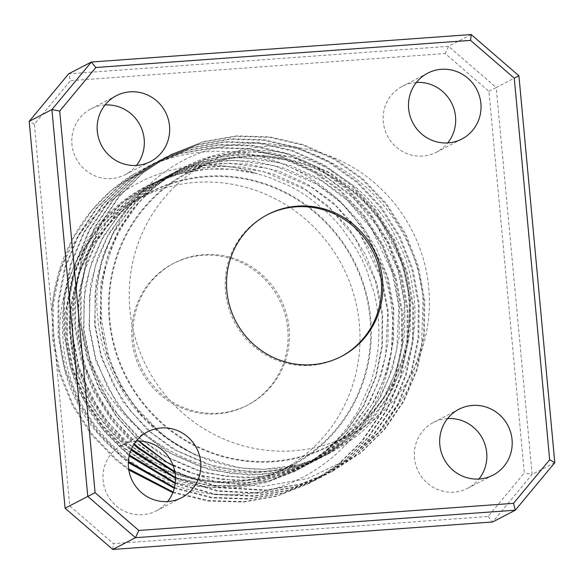 <?xml version="1.0" encoding="UTF-8"?>
<svg xmlns="http://www.w3.org/2000/svg" width="584" height="584" viewBox="0 0 584 584"><rect width="100%" height="100%" fill="white"/><g stroke="black" fill="none" stroke-linecap="round" stroke-linejoin="round"><path stroke-width="0.44" stroke-dasharray="2.92 2.19" d="M379.344 211.357C385.082 218.854 387.185 221.686 392.733 231.016L403.128 252.339L407.179 263.603L410.384 275.049L414.26 298.351C415.377 308.812 414.983 322.383 414.078 330.157L411.121 348.319L406.749 364.08L394.923 390.886C385.002 408.625 372.074 423.823 356.138 436.482L344.662 444.716L328.5 453.856C324.419 455.98 311.447 461.448 302.935 463.579L297.19 465.068A160.527 156.023 -117.4 0 1 199.399 456.308C184.559 449.877 170.944 441.373 158.549 430.795L136.211 407.508C123.107 390.769 113.552 372.205 107.551 351.816L101.667 320.974L101.339 294.978L103.185 279.291L105.573 267.706L112.88 245.273L117.807 234.476L123.48 224.168L136.999 205.101C143.423 197.151 152.92 188.238 159.023 183.456C168.783 175.777 178.259 169.776 187.435 165.462C195.428 161.688 202.29 158.943 208.028 157.227C215.408 154.928 222.584 153.22 229.541 152.088L251.777 150.103L262.895 150.322L273.969 151.336C294.664 154.023 314.185 160.585 332.515 171.024L356.386 187.698L367.059 197.523L379.344 211.357M173.214 465.791L216.788 482.223L262.574 486.56L307.637 478.573L348.823 458.674L383.126 428.276L407.997 389.557L421.597 345.356L422.969 298.782C415.844 209.787 331.164 135.955 244.236 143.905C157.176 147.278 85.921 232.848 98.192 321.499C104.237 380.14 144.409 434.343 199.399 456.308C145.679 434.423 105.85 379.447 100.696 321.477L100.623 290.598L106.595 259.88L118.45 231.14L135.342 205.969L156.578 184.902L182.018 168.221L210.824 156.877L240.834 151.709L271.144 152.607L301.424 159.673L329.894 172.674L354.984 190.691L376.3 213.255L393.309 240.061L404.88 269.669L410.508 300.3L410.245 331.354L403.916 362.255L391.703 391.178L374.475 416.531L352.904 437.774L327.106 454.637L297.935 466.171L267.589 471.514L236.943 470.784L206.305 463.908L177.47 451.096L152.044 433.248L130.393 410.866L113.026 384.243L101.098 354.824L95.134 324.368L95.053 293.482L101.032 262.771L112.887 234.031L129.772 208.853L151.008 187.785L176.448 171.105L205.261 159.76L235.272 154.592L265.574 155.497L295.854 162.564L324.332 175.558L349.414 193.581L370.731 216.138L387.739 242.951L399.31 272.553L404.938 303.184L404.683 334.245L398.346 365.146L386.134 394.069L368.906 419.421L347.334 440.657L321.543 457.527L292.372 469.054L262.019 474.405L231.373 473.675L200.735 466.791L171.908 453.98L146.482 436.139L124.83 413.749L107.463 387.126L95.535 357.707L89.564 327.252L89.491 296.373L95.462 265.654L107.317 236.922L124.202 211.744L145.445 190.676L170.886 173.995L199.691 162.651L229.702 157.483L260.011 158.381L290.292 165.454L318.762 178.448L343.852 196.465L365.168 219.029L382.177 245.835L393.747 275.444L399.376 306.074L399.113 337.129L392.784 368.029L380.571 396.952L363.343 422.305L341.771 443.548L315.973 460.411L286.802 471.945L256.456 477.289L225.811 476.566L195.173 469.682L166.338 456.87L140.912 439.029L119.26 416.64L101.893 390.017L89.965 360.598L84.001 330.142L83.921 299.263L89.9 268.545L101.755 239.812L118.64 214.635L139.875 193.567L165.316 176.886L194.129 165.542L224.139 160.374L254.441 161.272L284.722 168.338L313.199 181.339L338.282 199.356L359.598 221.92L376.607 248.726L388.178 278.334L393.806 308.965L393.55 340.019L387.214 370.92L375.001 399.843L357.773 425.196L336.202 446.439L310.411 463.302L281.24 474.836L250.886 480.179L220.241 479.449L189.603 472.573L160.775 459.761L135.349 441.913L113.697 419.531L96.331 392.908L84.403 363.489L78.431 333.033L78.358 302.147L84.33 271.436L96.185 242.696L113.07 217.518L134.313 196.45L159.753 179.77L188.559 168.426L218.569 163.257L248.879 164.162L279.159 171.229L307.629 184.223L332.719 202.246L354.035 224.803L371.044 251.616L382.615 281.218L388.243 311.849L387.98 342.91L381.644 373.811L369.438 402.734L352.21 428.087L330.639 449.322L304.841 466.193L275.67 477.719L245.324 483.07L214.678 482.34L184.04 475.456L155.205 462.645L129.779 444.804L108.128 422.414L90.761 395.791L78.833 366.372L72.869 335.917L72.788 305.038L78.767 274.327L90.622 245.587L107.507 220.409L128.743 199.341L154.183 182.661L182.996 171.316L213.007 166.148L243.309 167.046L273.589 174.12L302.067 187.114L327.149 205.13L348.466 227.694L365.474 254.507L377.045 284.109L382.673 314.739L382.418 345.794L376.081 376.695L363.868 405.617L346.641 430.97L325.069 452.213L299.278 469.076L270.107 480.61L239.754 485.954L209.108 485.231L178.47 478.347L149.643 465.536L124.217 447.694L102.565 425.305L85.198 398.682L73.27 369.263L67.299 338.808L67.226 307.929L73.197 277.21L85.052 248.477L101.937 223.3L123.18 202.232L148.621 185.551L177.427 174.207L207.437 169.039L232.301 169.331L257.354 173.776A160.527 156.023 62.6 0 0 159.505 180.5L148.059 185.843L122.618 202.524L101.382 223.592L84.49 248.762L72.635 277.502L66.664 308.221L66.737 339.1L72.708 369.555L84.636 398.974L102.003 425.597L123.655 447.986L149.081 465.828L177.908 478.639L208.546 485.523L239.192 486.246L269.545 480.902L298.716 469.368L324.507 452.505L346.086 431.262L363.306 405.909L375.519 376.987L381.856 346.086L382.119 315.031L375.534 281.159L354.948 237.732L330.639 209.079L305.461 189.785L263.194 171.404L223.694 166.068L194.071 168.856L153.599 182.967L114.413 212.306L92.265 241.893L81.293 265.37L73.774 293.548L72.306 336.209L79.263 369.891L100.39 413.034L125.122 441.467L150.635 460.586L193.435 478.697L233.388 483.793L263.333 480.836L304.308 466.47L344.056 436.832L366.613 407.033L377.884 383.403L385.739 355.05L387.681 312.141L381.096 278.269L360.518 234.848L336.202 206.188L311.024 186.895L268.757 168.513L229.257 163.177L199.64 165.965L159.169 180.076L119.983 209.415L97.835 239.009L86.855 262.479L79.344 290.657L77.869 333.325L84.833 367L105.96 410.143L130.685 438.584L156.205 457.695L199.005 475.807L238.951 480.909L268.903 477.946L309.87 463.579L349.626 433.941L372.183 404.143L383.454 380.512L391.302 352.167L393.251 309.25L386.666 275.378L366.08 231.957L341.771 203.298L316.594 184.004L274.327 165.622L234.826 160.286L205.203 163.082L164.732 177.186L125.545 206.532L103.397 236.118L92.425 259.595L84.906 287.766L83.439 330.434L90.396 364.109L111.522 407.252L136.255 435.693L161.768 454.812L204.568 472.916L244.521 478.019L274.465 475.055L315.44 460.688L355.189 431.058L377.746 401.252L389.017 377.629L396.872 349.276L398.814 306.366L392.229 272.494L371.65 229.067L347.334 200.414L322.156 181.12L279.889 162.739L240.389 157.403L210.773 160.191L170.302 174.302L131.115 203.641L108.967 233.228L97.988 256.704L90.476 284.882L89.002 327.544L95.966 361.226L117.092 404.369L141.817 432.802L167.338 451.921L210.138 470.032L250.083 475.128L280.035 472.171L321.003 457.805L360.759 428.167L383.316 398.368L394.587 374.738L402.434 346.385L404.384 303.476L397.799 269.604L377.213 226.176L352.904 197.523L327.726 178.23L285.459 159.848L245.959 154.512L216.336 157.3L175.864 171.411L136.678 200.75L114.53 230.344L103.558 253.814L96.039 281.992L94.572 324.66L101.528 358.335L122.655 401.478L147.387 429.919L172.9 449.03L215.7 467.142L255.653 472.244L285.598 469.281L326.573 454.914L366.321 425.276L388.878 395.477L400.149 371.847L408.004 343.502L409.946 300.585L402.405 263.683L378.724 217.496L359.853 195.954L328.683 172.594L292.65 157.41L253.39 151.643L212.269 156.614L181.456 168.513L152.066 188.508L132.123 209.561L119.421 228.643L108.989 251.302L101.003 282.955L100.134 321.769L107.033 355.24L121.136 387.301L140.496 414.333L165.754 437.591L195.669 455.206L239.301 467.842L263.873 469.324L297.19 465.068C202.517 496.984 93.929 422.933 81.234 324.397L87.418 357.174L99.411 388.178L116.793 416.436L138.948 441.037M52.129 308.761C56.108 252.96 87.556 201.794 134.006 174.039C183.85 144.482 248.412 143.627 300.067 172.156C351.897 199.691 388.302 255.646 392.214 314.937C401.128 403.792 330.216 489.407 242.316 494.042C154.724 503.342 67.97 428.955 63.035 339.552C56.692 271.837 97.046 204.276 159.505 180.5C144.839 186.625 131.458 194.844 119.362 205.152C104.748 217.73 93.265 231.833 83.76 249.332L71.868 277.904L65.445 311.761L65.627 339.676L70.095 365.372A160.527 156.023 62.6 0 0 71.511 370.519C74.278 379.41 75.307 382.637 79.723 392.609L91.046 413.384L97.74 423.042L105.127 432.211L121.844 448.921L137.342 460.776L154.183 470.689C162.958 475.361 179.507 481.712 190.596 483.954C192.384 484.523 206.086 486.998 209.729 487.136C217.949 487.859 224.365 488.122 228.972 487.91C232.695 487.983 239.053 487.443 248.054 486.297L266.895 482.282L295.373 471.098C315.207 460.834 332.033 446.877 345.867 429.211L357.934 411.253L370.818 382.447L375.191 366.526L377.95 349.67C379.125 339.341 379.213 328.464 378.22 317.054C377.14 307.432 376.797 304.337 374.227 293.277L366.716 270.137L361.722 259.084L355.955 248.463L342.085 228.534C335.318 220.54 330.099 214.948 326.427 211.78L308.666 197.443L299.008 191.202L289.007 185.712L268.092 176.974L257.354 173.776C164.732 139.875 60.751 210.992 52.129 308.761L52.531 338.946L59.123 372.694L72.321 405.296L91.542 434.803L115.508 459.608L128.816 469.959M70.518 339.917A154.132 149.811 -117.4 0 1 206.407 176.215A154.132 149.811 -117.4 0 1 370.657 318.2A154.132 149.811 -117.4 0 1 234.768 481.895A154.132 149.811 -117.4 0 1 70.518 339.917M409.362 298.11A154.132 149.811 62.6 0 0 245.119 156.132A154.132 149.811 62.6 0 0 109.23 319.835A154.132 149.811 62.6 0 0 273.473 461.813A154.132 149.811 62.6 0 0 409.362 298.11M287.744 328.967A79.942 77.701 -117.4 0 1 246.733 405.559A79.942 77.701 -117.4 0 1 132.072 340.231A79.942 77.701 -117.4 0 1 173.083 263.639A79.942 77.701 -117.4 0 1 287.744 328.967M289.08 328.274A79.942 77.701 -117.4 0 1 248.061 404.865A79.942 77.701 -117.4 0 1 133.407 339.538A79.942 77.701 -117.4 0 1 174.419 262.946A79.942 77.701 -117.4 0 1 289.08 328.274M105.047 104.974A37.091 36.055 62.6 0 0 90.973 108.865A37.091 36.055 62.6 0 0 71.941 144.401A37.091 36.055 62.6 0 0 125.144 174.711A37.091 36.055 62.6 0 0 136.422 165.44M416.399 82.439A37.091 36.055 62.6 0 0 402.318 86.33A37.091 36.055 62.6 0 0 383.286 121.866A37.091 36.055 62.6 0 0 436.489 152.176A37.091 36.055 62.6 0 0 447.767 142.905M447.578 418.56A37.091 36.055 62.6 0 0 433.496 422.451A37.091 36.055 62.6 0 0 414.465 457.987A37.091 36.055 62.6 0 0 467.667 488.297A37.091 36.055 62.6 0 0 478.953 479.026M136.233 441.095A37.091 36.055 62.6 0 0 122.151 444.986A37.091 36.055 62.6 0 0 103.12 480.522A37.091 36.055 62.6 0 0 156.322 510.832A37.091 36.055 62.6 0 0 167.601 501.561M60.459 345.414A153.49 149.19 -117.4 0 1 139.211 198.356A153.49 149.19 -117.4 0 1 359.357 323.784A153.49 149.19 -117.4 0 1 280.605 470.843A153.49 149.19 -117.4 0 1 60.459 345.414M71.138 339.873A153.49 149.19 -117.4 0 1 149.891 192.815A153.49 149.19 -117.4 0 1 370.03 318.243A153.49 149.19 -117.4 0 1 291.285 465.302A153.49 149.19 -117.4 0 1 71.138 339.873M109.85 319.784A153.49 149.19 -117.4 0 1 188.596 172.733A153.49 149.19 -117.4 0 1 408.742 298.154A153.49 149.19 -117.4 0 1 329.997 445.212A153.49 149.19 -117.4 0 1 109.85 319.784M129.874 309.396A153.49 149.19 -117.4 0 1 208.619 162.337A153.49 149.19 -117.4 0 1 428.766 287.766A153.49 149.19 -117.4 0 1 350.02 434.825A153.49 149.19 -117.4 0 1 129.874 309.396M340.837 356.722A79.942 77.701 -117.4 0 1 340.165 357.072A79.942 77.701 -117.4 0 1 225.512 291.744A79.942 77.701 -117.4 0 1 266.523 215.153A79.942 77.701 -117.4 0 1 267.195 214.81M554.8 462.637L532.104 474.412L496.217 87.556L518.913 75.781M471.208 34.544L448.512 46.319L68.671 73.81L70.503 80.658L445.19 53.538L488.903 91.33L524.301 472.93L488.136 516.497L113.449 543.616L69.737 505.832L34.339 124.231L70.503 80.658M488.903 91.33L496.217 87.556L448.512 46.319L445.19 53.538M488.136 516.497L492.641 521.965L532.104 474.412L524.301 472.93M34.339 124.231L29.2 121.362M65.087 508.219L69.737 505.832M112.792 549.456L113.449 543.616M172.82 492.648L208.072 501.043L243.433 502.036L277.035 496.123L309.337 483.355L337.888 464.681L361.773 441.161L380.834 413.085L394.346 381.053L401.339 346.83L401.617 312.44L395.361 278.51L382.52 245.725L363.664 216.036L340.027 191.056L312.214 171.097L280.656 156.709L247.09 148.891L213.496 147.905L180.23 153.636L148.299 166.214L120.1 184.705L96.55 208.05L77.825 235.951L64.671 267.8L58.035 301.833L58.101 336.055L64.693 369.803L77.891 402.405L97.105 431.912L121.078 456.717L128.341 462.623M174.28 488.268L211.503 497.86L248.996 499.145L282.605 493.232L314.9 480.471L343.458 461.798L367.336 438.277L386.404 410.202L399.909 378.169L406.909 343.947L407.179 309.549L400.923 275.626L388.09 242.834L369.227 213.145L345.597 188.165L317.784 168.214L286.226 153.826L252.66 146L219.066 145.014L185.8 150.752L153.862 163.33L125.662 181.814L102.12 205.167L83.388 233.067L70.241 264.91L63.598 298.95L63.663 333.172L70.255 366.92L83.454 399.522L102.674 429.021L129.173 455.958M175.207 483.552L214.635 494.604L254.566 496.261L288.168 490.348L320.47 477.581L349.02 458.907L372.906 435.387L391.966 407.311L405.478 375.278L412.472 341.056L412.749 306.658L406.493 272.735L393.652 239.951L374.797 210.262L351.159 185.274L323.346 165.323L291.788 150.935L258.223 143.117L224.628 142.124L191.362 147.862L159.432 160.439L131.232 178.93L107.682 202.276L88.958 230.176L75.803 262.026L69.168 296.059L69.233 330.281L75.716 363.649L88.651 395.923L107.5 425.203L131.042 449.935M175.514 478.406L217.409 491.254L260.128 493.37L293.737 487.457L326.033 474.69L354.59 456.016L378.469 432.496L397.536 404.42L411.041 372.388L418.042 338.165L418.312 303.775L412.056 269.844L399.222 237.06L380.359 207.371L356.729 182.383L328.916 162.432L297.358 148.044L263.793 140.226L230.198 139.24L196.932 144.971L164.995 157.549L136.795 176.04L113.252 199.385L94.52 227.286L81.373 259.135L74.73 293.168L74.796 327.39L81.008 359.832L93.331 391.287L111.288 420.013L133.794 444.548M175.01 472.653L219.701 487.757L265.698 490.48L299.3 484.567L331.602 471.806L360.153 453.133L384.038 429.612L403.099 401.536L416.611 369.504L423.604 335.282L423.882 300.884L417.626 266.961L404.785 234.169L385.929 204.48L362.292 179.5L334.479 159.549L302.921 145.153L269.355 137.335L235.761 136.349L202.495 142.087L170.565 154.665L142.365 173.149L118.815 196.501L100.09 224.402L86.936 256.245L80.3 290.284L80.366 324.507L86.512 356.722L98.681 387.973L116.42 416.56L138.678 441.037M134.006 174.039L111.208 190.647L91.819 210.51L73.095 238.411L59.94 270.253L53.305 304.293L53.37 338.516L59.962 372.263L73.153 404.865L92.374 434.365L116.347 459.177L128.648 468.813M173.068 492.013L208.605 500.568L244.265 501.605L277.874 495.692L310.17 482.924L338.727 464.251L362.606 440.73L381.673 412.654L395.178 380.622L402.179 346.4L402.449 312.002L396.193 278.079L383.352 245.295L364.496 215.606L340.859 190.618L313.053 170.667L281.488 156.278L247.93 148.46L214.335 147.467L181.069 153.205L149.132 165.783L120.932 184.274L97.382 207.619L78.657 235.52L65.503 267.37L58.867 301.402L58.933 335.625L65.525 369.373L78.723 401.974L97.944 431.481L121.91 456.286L128.392 461.579M174.455 487.582L211.992 497.378L249.835 498.714L283.437 492.801L315.74 480.033L344.29 461.36L368.168 437.839L387.236 409.764L400.748 377.731L407.741 343.509L408.012 309.118L401.763 275.188L388.922 242.404L370.059 212.715L346.429 187.734L318.616 167.776L287.058 153.388L253.493 145.569L219.898 144.584L186.632 150.314L154.694 162.892L126.494 181.383L102.952 204.728L84.227 232.629L71.073 264.479L64.437 298.512L64.503 332.734L71.095 366.482L84.286 399.084L103.507 428.59L129.392 455.016M175.295 482.807L215.073 494.108L255.398 495.823L289.007 489.91L321.302 477.15L349.86 458.476L373.738 434.956L392.806 406.88L406.311 374.848L413.311 340.625L413.581 306.228L407.325 272.305L394.485 239.513L375.629 209.824L351.991 184.843L324.186 164.892L292.62 150.504L259.062 142.678L225.468 141.693L192.202 147.431L160.264 160.009L132.064 178.492L108.514 201.845L89.79 229.746L76.635 261.588L70 295.628L70.065 329.851L76.504 363.058L89.337 395.193L108.033 424.385L131.407 449.089M175.492 477.588L217.788 490.735L260.968 492.94L294.57 487.027L326.872 474.259L355.422 455.586L379.301 432.065L398.368 403.989L411.881 371.957L418.874 337.734L419.144 303.337L412.895 269.414L400.055 236.629L381.191 206.94L357.561 181.952L329.748 162.002L298.19 147.613L264.625 139.795L231.03 138.802L197.764 144.54L165.827 157.118L137.627 175.609L114.084 198.954L95.36 226.855L82.205 258.705L75.57 292.737L75.635 326.96L81.811 359.284L94.053 390.638L111.894 419.29L134.276 443.789M174.85 471.726L219.993 487.224L266.53 490.049L300.139 484.136L332.435 471.368L360.992 452.695L384.871 429.174L403.938 401.099L417.443 369.066L424.444 334.844L424.714 300.453L418.458 266.523L405.617 233.739L386.761 204.05L363.124 179.062L335.318 159.111L303.753 144.722L270.195 136.904L236.6 135.919L203.334 141.649L171.397 154.227L143.197 172.718L119.647 196.063L100.922 223.964L87.768 255.814L81.132 289.846L81.234 324.397M248.061 404.865L246.733 405.559M125.144 174.711L150.504 161.549M436.489 152.176L461.849 139.014M467.667 488.297L493.027 475.135M156.322 510.832L181.682 497.67M139.211 198.356L149.891 192.815M188.596 172.733L208.619 162.337M181.456 168.513L182.018 168.221M148.059 185.843L148.621 185.551M153.621 182.953L154.183 182.661M159.191 180.062L159.753 179.77M164.754 177.178L165.316 176.886M170.324 174.287L170.886 173.995M175.886 171.397L176.448 171.105M298.716 469.368L299.278 469.076M304.286 466.477L304.841 466.185M309.849 463.594L310.411 463.302M315.418 460.703L315.973 460.411M320.981 457.812L321.543 457.52M326.551 454.929L327.106 454.637M341.501 356.379L340.165 357.072M267.859 214.459L266.523 215.153M329.997 445.212L350.02 434.825M280.605 470.843L291.285 465.302M122.151 444.986L147.511 431.824M433.496 422.451L458.856 409.289M402.318 86.33L427.678 73.168M90.973 108.865L116.333 95.703M174.419 262.946L173.083 263.639M309.337 483.355L310.17 482.924M148.299 166.214L149.132 165.783M314.9 480.471L315.74 480.033M153.862 163.33L154.694 162.892M320.47 477.581L321.302 477.15M159.432 160.439L160.264 160.009M326.033 474.69L326.872 474.259M164.995 157.549L165.827 157.118M331.602 471.806L332.435 471.368M170.565 154.665L171.397 154.227"/><path stroke-width="0.88" d="M97.302 131.239A37.091 36.055 62.6 0 0 150.504 161.549A37.091 36.055 62.6 0 0 169.535 126.013A37.091 36.055 62.6 0 0 116.333 95.703A37.091 36.055 62.6 0 0 97.302 131.239M136.422 165.44A37.091 36.055 62.6 0 0 144.175 139.174A37.091 36.055 62.6 0 0 105.047 104.974M408.647 108.704A37.091 36.055 62.6 0 0 461.849 139.014A37.091 36.055 62.6 0 0 480.88 103.477A37.091 36.055 62.6 0 0 427.678 73.168A37.091 36.055 62.6 0 0 408.647 108.704M447.767 142.905A37.091 36.055 62.6 0 0 455.52 116.639A37.091 36.055 62.6 0 0 416.399 82.439M439.825 444.826A37.091 36.055 62.6 0 0 493.027 475.135A37.091 36.055 62.6 0 0 512.058 439.599A37.091 36.055 62.6 0 0 458.856 409.289A37.091 36.055 62.6 0 0 439.825 444.826M478.953 479.026A37.091 36.055 62.6 0 0 486.698 452.761A37.091 36.055 62.6 0 0 447.578 418.56M128.48 467.361A37.091 36.055 62.6 0 0 181.682 497.67A37.091 36.055 62.6 0 0 200.713 462.134A37.091 36.055 62.6 0 0 147.511 431.824A37.091 36.055 62.6 0 0 128.48 467.361M167.601 501.561A37.091 36.055 62.6 0 0 175.353 475.296A37.091 36.055 62.6 0 0 136.233 441.095M267.195 214.81A79.942 77.701 -117.4 0 1 381.184 280.481A79.942 77.701 -117.4 0 1 340.837 356.722M382.52 279.787A79.942 77.701 -117.4 0 1 341.501 356.379A79.942 77.701 -117.4 0 1 226.847 291.051A79.942 77.701 -117.4 0 1 267.859 214.459A79.942 77.701 -117.4 0 1 382.52 279.787M29.2 121.362L65.087 508.219L87.782 496.444L51.896 109.588L29.2 121.362L68.671 73.81L91.359 62.035L471.208 34.544L518.913 75.781L554.8 462.637L515.329 510.19L135.488 537.681L112.792 549.456L492.641 521.965L515.329 510.19L513.497 503.342L549.661 459.769L514.263 78.168L470.551 40.384L95.864 67.503L59.699 111.07L95.097 492.67L138.81 530.462L513.497 503.342M59.699 111.07L51.896 109.588L91.359 62.035L95.864 67.503M65.087 508.219L112.792 549.456M138.81 530.462L135.488 537.681L87.782 496.444L95.097 492.67M471.208 34.544L470.551 40.384M518.913 75.781L514.263 78.168M554.8 462.637L549.661 459.769M128.816 469.959L172.82 492.648M128.341 462.623L174.28 488.268M129.173 455.958L175.207 483.552M131.042 449.935L175.514 478.406M133.794 444.548L137.773 448.052L175.01 472.653M138.678 441.037L143.343 445.169L166.542 462.024L173.214 465.791M128.648 468.813L173.068 492.013M128.392 461.579L174.455 487.582M129.392 455.016L175.295 482.807M131.407 449.089L175.492 477.588M134.276 443.789L138.612 447.621L174.85 471.726M138.948 441.037L166.542 462.024"/></g></svg>
